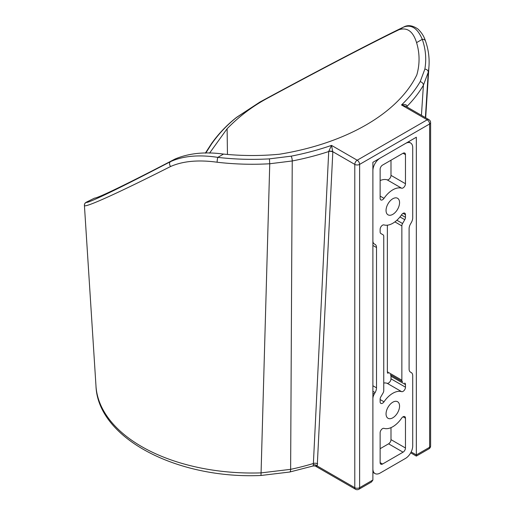 <?xml version="1.0" encoding="UTF-8"?>
<svg xmlns="http://www.w3.org/2000/svg" width="515" height="515" viewBox="0 0 515 515"><rect width="100%" height="100%" fill="white"/><g stroke="black" fill="none" stroke-linecap="round" stroke-linejoin="round"><path stroke-width="0.77" d="M209.534 153.161L227.109 128.744C239.185 116.274 252.91 105.961 268.283 97.792L259.959 102.022C318.128 70.497 374.45 41.11 403.457 27.14C411.337 24.16 417.607 28.228 422.268 39.333A173.504 100.168 180 0 1 424.856 69.119L420.176 81.673A3.412 2.639 30.3 0 1 423.407 85.233L428.248 72.248A3.412 2.775 -170.2 0 0 424.856 69.119M227.456 154.448L227.109 128.744M403.676 27.031A3.412 3.103 64.2 0 0 403.457 27.14L399.009 29.715C372.126 42.674 321.611 68.984 268.283 97.792M399.009 29.715C407.236 27.102 413.094 31.409 416.571 42.623A166.841 96.324 180 0 1 418.94 62.759A166.841 96.324 180 0 1 416.802 74.965A198.59 114.652 180 0 1 279.536 154.217A166.841 96.324 180 0 1 223.516 154.082C204.996 151.545 188.818 153.206 174.978 159.058L170.529 161.626A3.412 2.369 62.4 0 0 170.6 166.5C182.96 161.073 198.475 159.65 217.143 162.231A176.909 102.137 0 0 0 269.751 163.757L292.243 160.963A208.652 120.465 0 0 0 328.718 151.539A3.412 2.073 -177.2 0 1 332.819 152.002L331.512 145.385L328.725 151.397L313.32 464.826A3.412 2.53 -158.5 0 1 317.24 466.004L332.819 152.002M313.32 464.826L313.043 465.978L317.24 466.004L354.79 487.686A3.412 1.97 -60 0 0 355.498 489.25A3.412 3.412 0 0 0 358.91 489.25A3.412 1.97 -120 0 0 359.618 487.686A3.412 1.97 180 0 1 354.79 487.686L354.79 164.394A3.412 1.97 0 0 0 359.618 164.394A3.412 1.97 -120 0 0 357.204 160.216A3.412 1.97 120 0 0 354.79 164.394L332.825 151.713A3.412 1.97 180 0 0 328.725 151.397M358.91 489.25L371.476 481.995L372.892 480.025L372.892 162.309L416.339 137.222L416.339 456.097L416.339 454.938L411.163 451.951M406.734 106.837A3.412 2.073 -177.2 0 1 407.088 106.296L407.088 106.148C406.483 104.5 404.623 104.107 401.507 104.97L405.846 106.328L428.905 119.635A3.412 1.97 120 0 0 427.199 119.808A3.412 1.97 60 0 1 429.613 123.986A3.412 1.97 0 0 0 430.611 122.589A3.412 3.412 0 0 0 428.905 119.635M407.056 107.023L407.088 106.296A208.652 120.465 0 0 0 423.407 85.233L421.431 115.321M317.658 463.899A3.412 2.073 -177.2 0 0 313.654 463.41A188.072 108.581 180 0 1 290.634 469.339L261.163 472.879A156.328 90.254 180 0 1 95.99 386.115L84.428 205.594C85.284 207.893 119.113 192.559 170.6 166.5M425.39 117.607L428.248 72.248A176.909 102.137 0 0 0 429.001 65.907C429.529 57.5 428.358 49.195 425.493 40.994A3.412 2.73 160.7 0 0 422.268 39.333L416.571 42.623M205.762 153.11L211.588 143.923C218.682 133.849 226.986 125.036 236.501 117.491L259.959 102.022A3.412 1.159 61.6 0 1 259.985 102.002L295.288 83.012C328.647 65.212 356.496 50.663 378.828 39.365L403.625 27.057C407.79 24.714 412.534 25.351 417.852 28.975C421.482 32.336 424.032 36.34 425.493 40.994M420.176 81.673A205.247 118.495 180 0 1 401.507 104.97L427.199 119.808L357.204 160.216L331.512 145.385A205.247 118.495 180 0 1 291.155 156.161L269.416 158.865A173.504 100.168 180 0 1 217.819 157.371A3.412 0.554 96.7 0 0 217.143 162.231M223.516 154.082L217.819 157.371C198.919 154.487 183.16 155.903 170.529 161.626C120.059 187.981 86.971 203.953 86.179 202.35A3.412 3.412 137.2 0 0 84.428 205.594M174.978 159.058C128.789 183.166 97.689 198.262 94.509 198.127L86.25 202.241C84.981 202.878 84.363 203.966 84.389 205.504M260.011 101.989A3.412 1.159 61.6 0 0 259.985 102.002L236.61 117.33A3.412 1.024 -128.3 0 1 236.636 117.311M94.509 198.127L86.256 202.234M392.803 417.807A9.56 5.517 -60 0 1 388.027 418.277A9.56 5.517 -60 0 1 388.027 407.243A9.56 5.517 -60 0 1 397.58 401.726A9.56 5.517 -60 0 1 399.048 409.38A9.56 5.517 -60 0 1 392.803 417.807M392.803 214.356A9.56 5.517 -60 0 1 388.027 214.826A9.56 5.517 -60 0 1 388.027 203.792A9.56 5.517 -60 0 1 397.58 198.275A9.56 5.517 -60 0 1 399.048 205.929A9.56 5.517 -60 0 1 392.803 214.356M409.097 228.718L409.097 369.023A6.824 3.94 120 0 0 410.507 372.145L411.305 372.603A6.824 3.94 -60 0 1 412.715 375.731L412.715 445.881A10.242 5.91 -60 0 1 405.472 458.427L380.134 473.053A10.242 5.91 -60 0 1 375.01 473.562A10.242 5.91 -60 0 1 372.892 468.875L372.892 398.719A6.824 3.94 -60 0 1 374.302 393.962L375.1 392.591A6.824 3.94 120 0 0 376.51 387.834L376.51 247.528A6.824 3.94 120 0 0 375.1 244.406L374.302 243.943A6.824 3.94 -60 0 1 372.892 240.82L372.892 170.665A10.242 5.91 -60 0 1 380.134 158.124L405.472 143.492A10.242 5.91 -60 0 1 410.597 142.99A10.242 5.91 -60 0 1 412.715 147.676L412.715 217.826A6.824 3.94 -60 0 1 411.305 222.583L410.507 223.961A6.824 3.94 120 0 0 409.097 228.718M375.1 244.406L374.302 243.943M380.134 180.553A20.478 11.826 -60 0 1 387.113 179.825L401.597 188.187A20.478 11.826 120 0 0 384.01 198.339L380.134 196.099M403.058 153.251L405.472 154.642A3.412 1.97 120 0 0 404.771 153.077A3.412 1.97 120 0 0 403.058 153.251L382.548 165.096A3.412 1.97 120 0 0 380.134 169.274L380.134 198.365A3.412 1.97 120 0 0 380.836 199.929A3.412 1.97 120 0 0 384.01 198.339M405.472 154.642L405.472 183.733L390.994 175.37L390.994 160.216M401.597 188.187A3.412 1.97 120 0 0 404.133 187.009A3.412 1.97 120 0 0 405.472 183.733M380.134 448.694L388.58 443.821L403.058 452.176L382.548 464.021L380.134 462.631A3.412 1.97 120 0 0 380.836 464.195A3.412 1.97 120 0 0 382.548 464.021M380.134 462.631L380.134 432.819A3.412 1.97 120 0 1 381.473 429.542A3.412 1.97 120 0 1 384.01 428.364A20.478 11.826 120 0 0 401.597 418.212A3.412 1.97 120 0 1 404.771 416.622A3.412 1.97 120 0 1 405.472 418.186L405.472 447.998L390.994 439.636L390.994 427.637M403.058 452.176A3.412 1.97 120 0 0 405.472 447.998M394.896 221.888L401.855 225.905A3.412 1.97 -60 0 1 402.563 223.523L396.878 220.246M401.855 225.905L401.855 380.199L387.37 371.836L387.37 225.19M383.752 383.006A20.478 11.826 -60 0 1 387.113 383.276A3.412 1.97 120 0 0 389.649 382.098A3.412 1.97 120 0 0 390.994 378.821L390.994 376.233A3.412 1.97 120 0 0 390.286 374.675L402.563 381.757A3.412 1.97 -60 0 1 401.855 380.199M402.563 381.757L390.286 374.675M390.994 376.233L405.472 384.596A3.412 1.97 120 0 0 404.771 383.031M405.472 384.596L405.472 387.183L390.994 378.821M387.113 383.276L401.597 391.638A3.412 1.97 120 0 0 404.133 390.46A3.412 1.97 120 0 0 405.472 387.183M401.597 391.638A20.478 11.826 120 0 0 384.01 401.79L380.134 399.55M403.058 213.345L405.472 214.736A3.412 1.97 120 0 0 404.771 213.171A3.412 1.97 120 0 0 401.597 214.761A20.478 11.826 120 0 1 384.01 224.913A3.412 1.97 120 0 0 381.473 226.091A3.412 1.97 120 0 0 380.134 229.368L380.134 231.956A3.412 1.97 120 0 0 380.836 233.52L383.044 234.789A3.412 1.97 -60 0 1 383.752 236.353L383.752 390.647A3.412 1.97 -60 0 1 383.044 393.029L380.836 396.846A3.412 1.97 120 0 0 380.134 399.228L380.134 401.816A3.412 1.97 120 0 0 380.836 403.38A3.412 1.97 120 0 0 384.01 401.79M405.472 214.736L405.472 217.324L401.436 214.993M399.975 216.937L404.771 219.699A3.412 1.97 120 0 0 405.472 217.324M404.771 219.699L402.563 223.523M387.113 179.825A3.412 1.97 120 0 0 389.649 178.647A3.412 1.97 120 0 0 390.994 175.37M388.078 373.401A3.412 1.97 -60 0 1 387.37 371.836M388.58 443.821A3.412 1.97 120 0 0 390.994 439.636M289.61 472.043A6.824 1.925 -102 0 0 289.7 472.036L313.043 465.991M269.416 158.865L269.751 163.757L260.996 475.48L289.707 472.023A6.824 1.925 -102 0 0 290.634 469.339L292.243 160.963A3.412 0.888 -101 0 0 291.155 156.161M372.892 480.025L359.618 487.686L359.618 164.394L429.613 123.986L429.613 447.277A3.412 1.97 60 0 1 428.905 448.842A3.412 3.412 0 0 0 430.611 445.881A3.412 1.97 180 0 1 429.613 447.277L416.339 454.938M406.689 106.811A3.412 1.97 180 0 1 407.088 106.148M211.594 143.473A3.412 0.895 35.4 0 0 211.575 143.498A3.412 0.895 35.4 0 0 211.588 143.923M236.501 117.491A3.412 1.024 -128.3 0 1 236.61 117.33C227.076 124.823 218.733 133.546 211.581 143.498L205.369 153.116M376.51 387.834L372.892 385.741M372.892 245.436L376.51 247.528M374.302 393.962L372.892 393.151M372.892 391.316L375.1 392.591M403.058 416.796L405.472 418.186M315.727 466.287L355.498 489.25M430.611 445.881L430.611 122.589M260.996 475.48C177.804 479.246 97.979 438.78 95.99 386.115M425.667 117.768L429.001 65.907M410.7 452.84L416.339 456.097L428.905 448.842M372.892 472.339L375.01 473.562M408.472 141.76L410.597 142.99"/></g></svg>
